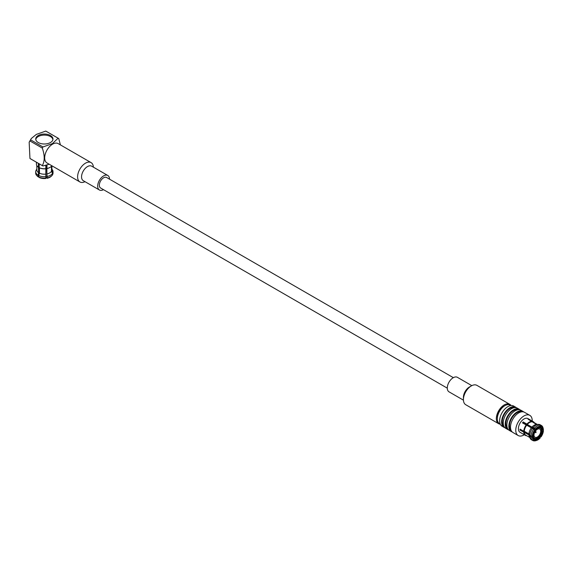 <?xml version="1.0" encoding="UTF-8"?>
<svg xmlns="http://www.w3.org/2000/svg" width="572" height="572" viewBox="0 0 572 572"><rect width="100%" height="100%" fill="white"/><g stroke="black" fill="none" stroke-linecap="round" stroke-linejoin="round"><path stroke-width="0.86" d="M453.339 377.663L106.635 177.499A6.049 3.496 120 0 0 103.611 177.799A6.049 3.496 120 0 0 99.335 185.214A6.049 3.496 120 0 0 100.586 187.981L447.29 388.152M85.013 181.674A11.175 6.449 -60 0 1 79.916 181.96L46.997 162.956A11.175 6.449 -60 0 1 45.288 154.004A11.175 6.449 -60 0 1 52.581 144.158A11.175 6.449 -60 0 1 58.172 143.601L91.091 162.612A11.175 6.449 -60 0 1 93.393 167.16M79.916 181.96A11.175 6.449 -60 0 1 78.207 173.009A11.175 6.449 -60 0 1 85.507 163.163A11.175 6.449 -60 0 1 91.091 162.612M103.482 189.654A8.38 4.841 -60 0 1 99.421 189.997L83.29 180.688A8.38 4.841 -60 0 1 82.003 173.967A8.38 4.841 -60 0 1 87.48 166.588A8.38 4.841 -60 0 1 91.67 166.166L107.801 175.482A8.38 4.841 -60 0 1 109.538 179.172M99.421 189.997A8.38 4.841 -60 0 1 98.134 183.283A8.38 4.841 -60 0 1 103.611 175.897A8.38 4.841 -60 0 1 107.801 175.482M29.958 158.48L29.165 142.228L29.958 140.962L42.292 148.076C44.838 155.441 44.838 161.283 42.292 165.601L29.958 158.48A15.83 9.138 120 0 0 30.273 158.68L42.607 165.794A15.83 9.138 -60 0 1 42.292 165.601M42.292 148.076A15.83 9.138 -60 0 1 42.936 146.961L30.602 139.847A15.83 9.138 120 0 0 29.958 140.962M50.443 135.507A8.616 4.969 180 0 1 52.967 139.025A8.616 4.969 180 0 1 44.351 143.994A8.616 4.969 180 0 1 35.743 139.025A8.616 4.969 180 0 1 41.055 134.427A8.616 4.969 180 0 1 50.443 135.507M30.602 139.847L31.296 138.524L36.343 134.399L45.774 131.088L58.108 138.202L52.367 143.651L42.936 146.961M35.786 139.547A8.616 4.969 180 0 1 38.267 136.544A8.616 4.969 180 0 1 50.443 136.544A8.616 4.969 180 0 1 52.917 139.547M58.108 138.202A15.83 9.138 -60 0 1 58.437 138.381L46.103 131.26A15.83 9.138 120 0 0 45.774 131.088M58.437 138.381A15.83 9.138 -60 0 1 58.752 138.574L60.403 144.888M49.228 164.243L42.936 165.973A15.83 9.138 -60 0 1 42.607 165.794M46.017 177.22A5.82 3.361 0 0 0 46.611 177.098M46.611 165.201L46.968 178.307A7.915 4.569 0 0 0 51.144 176.348L51.78 175.733A8.659 4.998 0 0 0 52.545 174.782L52.545 173.337L51.466 171.307L51.466 166.202M35.857 170.756A8.659 4.998 0 0 0 35.693 171.714L35.693 173.159A8.659 4.998 0 0 0 36.93 175.733L37.566 176.348A7.915 4.569 0 0 0 38.353 176.977L37.823 176.448L38.617 172.68L38.353 163.342M51.895 165.787L51.895 169.855A7.543 4.354 0 0 1 51.773 170.649L52.853 172.68L52.853 174.124A8.659 4.998 0 0 0 53.017 173.159L53.017 171.714A8.659 4.998 0 0 0 52.481 169.984L51.895 169.076M36.93 175.733A8.659 4.998 0 0 0 37.823 176.448M52.853 172.68A8.659 4.998 0 0 0 53.017 171.714M35.693 171.714A8.659 4.998 0 0 0 37.823 175.003M36.815 165.573L36.815 169.855A7.543 4.354 0 0 0 38.617 172.68M51.773 170.649L51.773 165.787M36.436 162.233L36.436 164.193A7.915 4.569 0 0 0 38.353 167.167M36.165 170.277L36.165 170.091A8.659 4.998 0 0 1 36.229 169.984A8.659 4.998 0 0 1 36.301 169.884M46.968 178.307L47.161 177.892A8.659 4.998 0 0 0 51.78 175.733M47.161 177.892L47.161 176.448A8.659 4.998 0 0 0 52.545 173.337M47.161 176.448L46.875 173.959A7.543 4.354 0 0 0 51.466 171.307M46.875 173.959L46.875 168.597A7.543 4.354 0 0 0 49.685 167.575A7.543 4.354 0 0 0 49.814 167.496M46.875 168.597L46.968 168.504A7.915 4.569 0 0 0 49.95 167.424A7.915 4.569 0 0 0 51.802 165.73M46.968 168.504L46.968 165.086M46.017 178.071A8.659 4.998 0 0 1 38.667 176.927L39.196 177.463A7.915 4.569 0 0 0 45.824 178.485L45.824 165.422M45.724 174.138A7.543 4.354 0 0 1 39.454 173.166L39.454 167.803A7.543 4.354 0 0 0 45.724 168.776M45.824 168.683A7.915 4.569 0 0 1 39.196 167.653L39.196 163.828M39.346 167.739L39.346 173.495M38.667 176.927L38.667 175.482A8.659 4.998 0 0 0 46.017 176.626M39.454 173.166L38.667 175.482M535.714 432.496L536.164 432.074L535.714 432.496M524.746 424.181A5.82 3.361 -60 0 1 525.268 423.58M523.888 423.688A6.521 3.761 -60 0 1 524.395 423.08L535.721 429.479A6.986 4.033 -60 0 1 537.816 427.727A6.986 4.033 -60 0 1 539.918 427.055L540.247 426.204L539.789 425.103L538.538 424.381A8.659 4.998 -60 0 0 538.409 424.388A8.659 4.998 -60 0 0 533.154 427.491L534.405 428.213A8.659 4.998 -60 0 1 539.789 425.103M537.358 437.916A5.82 3.361 -60 0 1 534.448 438.202A5.82 3.361 -60 0 1 534.448 431.481A5.82 3.361 -60 0 1 540.268 428.121A5.82 3.361 -60 0 1 541.162 432.782A5.82 3.361 -60 0 1 537.358 437.916M523.201 423.287A6.521 3.761 120 0 1 523.709 422.679L524.395 423.08M537.358 437.037A4.748 2.738 -60 0 1 534.984 437.273A4.748 2.738 -60 0 1 534.984 431.788A4.748 2.738 -60 0 1 539.732 429.05A4.748 2.738 -60 0 1 540.461 432.854A4.748 2.738 -60 0 1 537.358 437.037M537.651 427.827A6.521 3.761 -60 0 1 539.425 427.291L539.918 427.055M539.761 427.127L540.147 427.356A6.521 3.761 -60 0 1 540.747 427.591A6.521 3.761 -60 0 1 542.077 430.101L543.4 429.722A7.915 4.569 -60 0 0 543.25 428.721L543.035 427.863A8.659 4.998 -60 0 0 541.427 425.511L540.175 424.789A8.659 4.998 -60 0 0 539.26 424.445L540.511 425.168A8.659 4.998 -60 0 1 541.427 425.511M541.341 429.679L542.077 430.101M541.469 430.723L542.077 431.073A6.521 3.761 -60 0 1 540.147 436.05L540.976 436.944L539.317 436.214M539.661 435.771L540.147 436.05M538.917 436.665L539.425 436.951A6.521 3.761 -60 0 1 535.556 439.182L535.392 440.654L534.098 440.74M533.304 437.887L535.556 439.182M532.904 436.372L532.897 436.751A6.986 4.033 -60 0 0 534.999 439.732L534.834 439.117A6.521 3.761 -60 0 1 534.234 438.881A6.521 3.761 -60 0 1 532.904 436.372L532.389 436.078M540.511 425.168L540.976 426.269L540.147 427.356M540.64 427.12A6.986 4.033 -60 0 1 542.742 430.101M534.999 439.732L534.663 440.59A7.915 4.569 -60 0 1 532.239 437.137L532.897 436.751M540.976 426.269A7.915 4.569 -60 0 1 543.25 428.721M534.663 440.59L533.676 440.848A8.659 4.998 -60 0 1 532.768 440.512A8.659 4.998 -60 0 1 530.988 437.022L529.736 436.3L528.914 434.913L520.055 430.101L520.899 429.615M532.239 437.137L530.988 437.022M532.768 440.512L531.517 439.789A8.659 4.998 -60 0 1 530.28 438.459A8.659 4.998 -60 0 1 529.736 436.3M530.28 438.459L529.386 436.729A7.543 4.354 -60 0 1 528.914 434.913M529.786 437.501L525.818 435.206A7.543 4.354 -60 0 1 524.274 432.232M537.094 424.445L532.611 421.857A7.543 4.354 -60 0 1 533.361 422.143L537.33 424.438M526.168 435.685A7.915 4.569 -60 0 1 525.368 435.378A7.915 4.569 -60 0 1 523.745 432.232M532.611 421.857L532.482 421.364A7.915 4.569 -60 0 1 533.283 421.671A7.915 4.569 -60 0 1 534.298 422.687M532.482 421.364L528.678 419.526M533.726 438.481L534.834 439.117M528.793 419.233A7.915 4.569 120 0 0 528.063 419.169L536.522 424.474A7.543 4.354 -60 0 0 536.464 424.474L538.409 424.388M535.392 440.654A7.915 4.569 -60 0 0 536.457 440.483A7.915 4.569 -60 0 0 540.247 437.852L539.425 436.951M539.918 437.38A6.986 4.033 -60 0 1 535.721 439.804M535.721 429.479L535.392 429.007A7.915 4.569 -60 0 1 540.247 426.204M534.405 428.213L535.392 429.007M536.457 440.483L535.606 440.726A8.659 4.998 -60 0 1 534.405 440.912M533.154 427.491L531.939 427.12A7.543 4.354 -60 0 1 536.464 424.474M531.939 427.12L527.291 424.445A7.543 4.354 -60 0 1 531.881 421.793M527.291 424.445L526.898 424.102A7.915 4.569 -60 0 1 529.329 422.064A7.915 4.569 -60 0 1 531.753 421.299M523.709 422.679L523.208 421.972A7.915 4.569 120 0 0 522.486 422.88L533.676 429.114L534.999 430.38A6.986 4.033 -60 0 0 532.897 435.785L532.239 436.164A7.915 4.569 -60 0 1 534.663 429.908M526.898 424.102L523.208 421.972M531.209 428.028A7.543 4.354 -60 0 0 528.914 433.941L524.274 431.259A7.543 4.354 -60 0 1 526.569 425.346M525.368 435.378L520.034 432.296A7.915 4.569 -60 0 1 518.825 425.954A7.915 4.569 -60 0 1 523.995 418.983A7.915 4.569 -60 0 1 527.949 418.59L533.283 421.671M526.168 425.003A7.915 4.569 -60 0 0 523.745 431.259L520.055 429.136A7.915 4.569 120 0 0 520.055 430.101M540.64 436.479A6.986 4.033 -60 0 0 542.742 431.073L543.4 430.687A7.915 4.569 -60 0 1 540.976 436.944M524.045 431.259L529.029 434.141M523.745 431.259L524.274 431.259M542.742 431.073L542.077 431.073M532.239 436.164L530.988 436.05A8.659 4.998 -60 0 1 533.676 429.114M543.093 429.901L543.4 430.687M530.988 436.05L529.736 435.328A8.659 4.998 -60 0 1 532.425 428.392M528.914 433.941L529.736 435.328M524.302 434.763A11.64 6.721 -60 0 1 518.175 435.528A11.64 6.721 -60 0 1 518.175 422.086A11.64 6.721 -60 0 1 529.815 415.365A11.64 6.721 -60 0 1 532.225 420.692A11.64 6.721 -60 0 1 532.217 421.056M529.815 415.365L524.545 412.326A11.64 6.721 120 0 0 512.905 419.047A11.64 6.721 120 0 0 512.905 432.482L518.175 435.528M511.025 430.194A10.711 6.185 -60 0 1 511.726 418.361A10.711 6.185 -60 0 1 521.621 411.833M523.666 411.947A11.64 6.721 120 0 0 522.901 411.375A11.64 6.721 120 0 0 511.261 418.096A11.64 6.721 120 0 0 511.261 431.531A11.64 6.721 120 0 0 512.14 431.91M522.901 411.375L520.92 410.231A11.64 6.721 120 0 0 509.287 416.952A11.64 6.721 120 0 0 509.287 430.394L511.261 431.531M507.4 428.106A10.711 6.185 -60 0 1 508.1 416.273A10.711 6.185 -60 0 1 518.003 409.745M500.228 424.088L499.542 423.695A10.711 6.185 -60 0 1 497.325 418.79A10.711 6.185 -60 0 1 504.897 405.677A10.711 6.185 -60 0 1 510.253 405.148L510.932 405.541M504.897 405.677L504.239 406.056L504.897 405.677M497.325 418.79L497.325 418.032A9.774 5.641 -60 0 1 504.239 406.056M516.423 407.772A11.64 6.721 120 0 0 515.658 407.192L513.677 406.048A11.64 6.721 120 0 0 502.044 412.769A11.64 6.721 120 0 0 502.044 426.212L504.018 427.348A11.64 6.721 120 0 0 504.897 427.727M515.658 407.192A11.64 6.721 120 0 0 504.018 413.913A11.64 6.721 120 0 0 504.018 427.348M503.782 426.018A10.711 6.185 -60 0 1 504.483 414.178A10.711 6.185 -60 0 1 514.378 407.657M520.041 409.859A11.64 6.721 120 0 0 519.276 409.28L517.303 408.143A11.64 6.721 120 0 0 505.662 414.864A11.64 6.721 120 0 0 505.662 428.299L507.636 429.443A11.64 6.721 120 0 0 508.522 429.815M519.276 409.28A11.64 6.721 120 0 0 507.636 416.001A11.64 6.721 120 0 0 507.636 429.443M471.814 385.642L457.4 377.32A8.38 4.841 120 0 0 450.943 379.565A8.38 4.841 120 0 0 447.29 388.002A8.38 4.841 120 0 0 449.02 391.841L463.434 400.157M511.082 405.527A11.175 6.449 120 0 0 509.824 404.361L476.905 385.356A11.175 6.449 120 0 0 471.321 385.914L469.347 387.051A8.38 4.841 120 0 0 463.42 397.318L463.42 399.599A11.175 6.449 120 0 0 465.73 404.711L498.655 423.716A11.175 6.449 120 0 0 500.286 424.224M471.321 385.914A11.175 6.449 120 0 0 463.42 399.599M509.824 404.361A11.175 6.449 120 0 0 501.215 407.357A11.175 6.449 120 0 0 496.339 418.604A11.175 6.449 120 0 0 498.655 423.716M29.165 142.228L31.296 138.524M36.815 169.076L36.229 169.984M536.164 432.074L535.371 431.181M535.821 432.668L534.648 432.432M540.268 428.121L538.931 427.348M534.448 438.202L533.111 437.43"/></g></svg>
